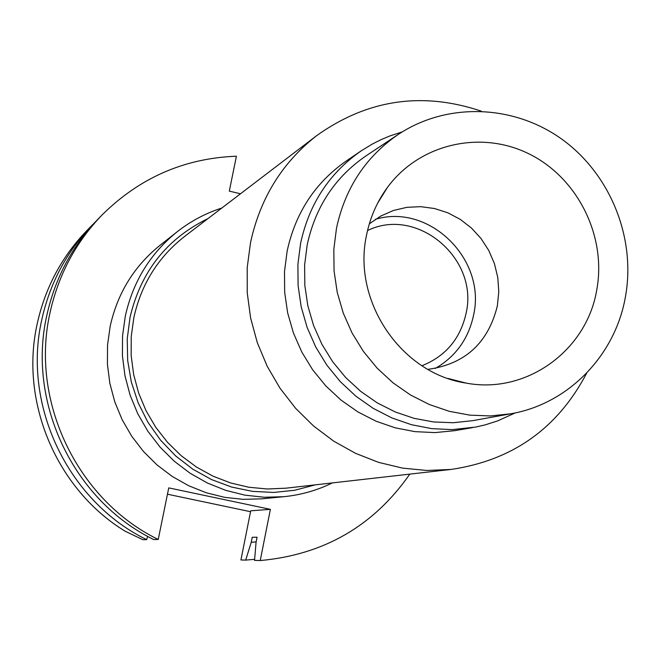 <?xml version="1.0" encoding="UTF-8"?>
<svg xmlns="http://www.w3.org/2000/svg" width="661" height="661" viewBox="0 0 661 661"><rect width="100%" height="100%" fill="white"/><g stroke="black" fill="none" stroke-linecap="round" stroke-linejoin="round"><path stroke-width="0.99" d="M421.916 365.748C445.754 356.188 460.502 338.606 466.162 312.984C478.861 258.327 416.951 206.133 367.533 230.565M375.374 219.336C428.997 202.985 486.298 259.021 473.664 314.727C468.682 338.523 455.908 356.428 435.351 368.417M369.334 223.823L380.802 216.031L393.452 210.479L406.895 207.331L420.718 206.67L434.492 208.512L447.803 212.784L460.238 219.361L471.425 228.02L481.034 238.505L488.776 250.494L494.42 263.623L497.783 277.504L498.782 291.708L497.369 305.812C488.239 342.952 465.071 364.137 427.89 369.367M366.525 235.242C351.999 301.069 401.186 373.68 466.212 383.107C526.536 394.551 586.96 350.404 596.792 289.667C606.658 236.142 577.739 177.966 529.263 154.005C480.919 129.771 419.611 143.677 387.47 187.369C377.043 201.58 370.061 217.535 366.525 235.242M625.496 296.45C615.465 355.172 568.592 403.888 510.755 413.794L490.338 415.951L469.698 415.125L449.232 411.299L429.361 404.54L410.481 394.981L392.965 382.785L377.191 368.202L363.476 351.512L352.098 333.061L343.29 313.207L337.242 292.36L334.061 270.944L333.822 249.395L336.507 228.152C345.158 187.988 365.773 156.731 398.352 134.381C447.175 101.992 513.845 104.529 562.081 139.355C610.334 174.207 636.031 237.861 625.496 296.45M398.352 134.381L366.078 155.831C335.077 177.09 315.454 206.769 307.2 244.859L304.622 265.003L304.828 285.428L307.828 305.721L313.554 325.468L321.899 344.274L332.681 361.749L345.703 377.555L360.675 391.362L377.299 402.904L395.237 411.96L414.117 418.347L433.566 421.958L453.198 422.734L472.623 420.677L510.755 413.794M515.258 412.91L497.535 420.933L485.149 424.883L475.639 427.08L452.165 429.617L431.716 428.634L411.473 424.709L391.833 417.909L373.192 408.358L355.932 396.228L340.398 381.752L326.906 365.227L315.727 346.967L307.092 327.335L301.176 306.745L298.094 285.585L297.904 264.301L300.598 243.314C309.125 203.968 329.285 173.174 361.096 150.923L372.201 144.115L380.91 139.719L389.883 135.943L402.21 131.903M361.096 150.923L346.207 161.028C315.157 182.75 295.467 212.776 287.138 251.122L284.494 271.58L284.668 292.319L287.667 312.926L293.426 332.995L301.837 352.115L312.727 369.896L325.881 385.999L341.035 400.095L357.865 411.902L376.043 421.206L395.204 427.824L414.951 431.641L434.913 432.6L454.685 430.683L472.425 427.659M586.695 373.085C557.81 428.27 512.597 460.387 451.066 469.434L426.824 470.475L402.524 468.112L378.604 462.37L355.527 453.33L333.731 441.151L313.62 426.048L295.599 408.291L280.016 388.222L267.168 366.211L257.311 342.679L250.626 318.073L247.239 292.864L247.214 267.54L250.536 242.579C260.145 198.226 282.222 162.556 316.759 135.579C367.409 99.497 422.272 91.358 481.324 111.164M316.759 135.579L184.683 236.374C158.227 257.046 141.28 284.139 133.844 317.652L131.233 336.499L131.167 355.593L133.662 374.572L138.661 393.08L146.073 410.77L155.765 427.312L167.555 442.383L181.205 455.71L196.466 467.046L213.032 476.176L230.606 482.951L248.85 487.248L267.424 489L285.99 488.182L451.066 469.434M208.041 218.551C166.869 238.604 140.876 271.506 130.052 317.247L127.243 338.746L127.672 360.509L131.332 382.025L138.149 402.797L147.965 422.321L160.54 440.152L175.586 455.875L192.731 469.128L211.586 479.605L231.697 487.074L252.593 491.379L273.794 492.437L294.814 490.239L315.181 484.868M332.4 482.91C317.082 490.396 300.879 494.99 283.792 496.7L264.326 497.254L244.876 495.139L225.806 490.379L207.463 483.059L190.194 473.293L174.306 461.254L160.111 447.158L147.874 431.261L137.819 413.86L130.143 395.27L124.987 375.845L122.434 355.94L122.541 335.928L125.301 316.173C132.96 281.619 150.262 253.477 177.206 231.747C190.715 221.146 205.588 213.247 221.823 208.033M177.206 231.747L159.954 245.363C134.133 266.193 117.542 293.137 110.189 326.204L107.536 345.1L107.421 364.244L109.85 383.281L114.783 401.863L122.12 419.636L131.737 436.268L143.454 451.471L157.037 464.947L172.248 476.457L188.79 485.794L206.356 492.792L224.624 497.336L243.265 499.352L261.921 498.824L283.792 496.7M158.227 539.467L153.707 539.541C73.652 500.534 26.886 402.756 46.791 315.528C55.061 278.091 72.247 245.834 98.365 218.766L102.191 214.842C75.775 242.223 58.391 274.86 50.021 312.744C29.902 401.012 77.238 499.989 158.227 539.467L168.753 487.884L270.382 509.35L260.236 560.553C323.783 554.761 373.639 525.949 409.803 474.119M102.191 214.842C139.686 177.735 184.427 158.194 236.415 156.219L229.301 191.112L240.505 193.772M270.382 509.35L250.717 510.804L240.926 559.958L245.685 560.107L251.213 542.359L252.221 537.294L257.079 537.203L256.063 542.326L254.543 560.379L260.236 560.553M167.464 494.205L250.536 511.705M147.643 536.344L146.668 539.657L142.892 539.723L125.185 531.237C56.73 489.636 19.549 402.012 37.214 323.774C45.204 287.659 61.812 256.526 87.029 230.383L95.407 221.865M146.668 539.657C68.083 501.385 22.21 405.466 41.75 319.866C49.881 283.123 66.761 251.453 92.408 224.872M254.625 559.322L245.685 560.107M256.162 541.846L251.213 542.359M448.092 378.472L466.212 383.107M377.605 203.258L387.47 187.369"/></g></svg>
